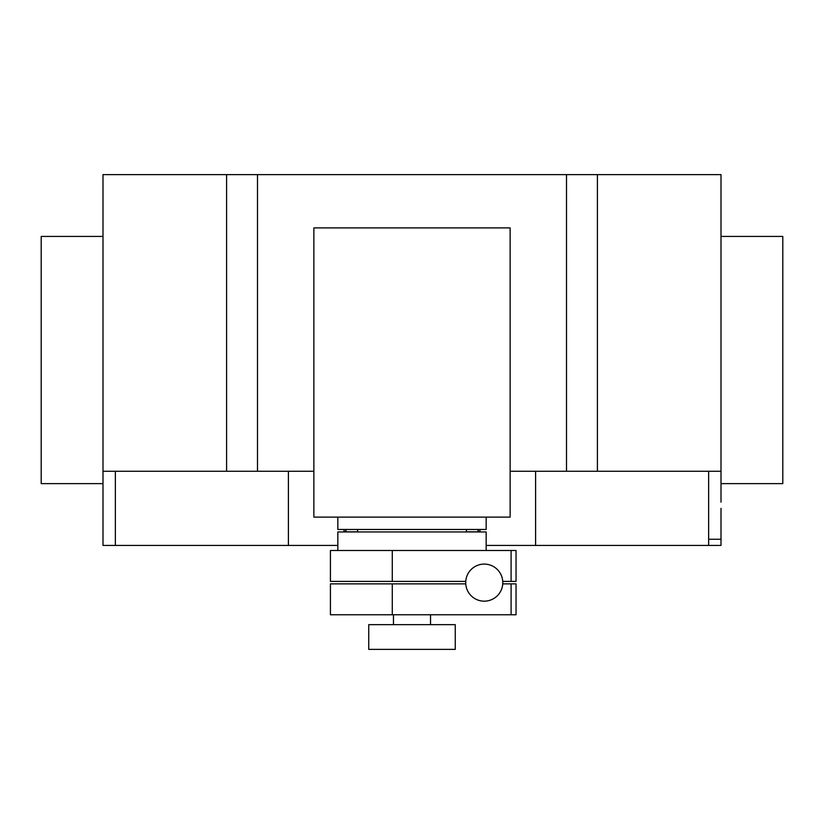 <?xml version="1.0" encoding="UTF-8"?>
<svg xmlns="http://www.w3.org/2000/svg" width="824" height="824" viewBox="0 0 824 824"><rect width="100%" height="100%" fill="white"/><g stroke="black" fill="none" stroke-linecap="round" stroke-linejoin="round"><path stroke-width="1.24" d="M511.096 614.766L511.096 583.866L516.04 583.866L516.04 614.766L330.424 614.766L330.424 583.866L392.286 583.866L392.286 614.766M511.096 583.866L502.743 583.866M465.745 583.866L392.286 583.866M511.096 581.394L511.096 550.494L516.04 550.494L516.04 581.394L502.743 581.394M511.096 550.494L330.424 550.494L330.424 581.394L465.745 581.394M392.286 550.494L392.286 581.394M465.704 582.63A18.54 18.54 0 0 0 484.244 601.17A18.54 18.54 0 0 0 502.784 582.63A18.54 18.54 0 0 0 484.244 564.09A18.54 18.54 0 0 0 465.704 582.63M466.384 531.954L466.384 529.482M357.616 531.954L357.616 529.482M337.84 517.122L337.84 529.482L486.16 529.482L486.16 517.122M455.26 649.374L455.26 624.654L368.74 624.654L368.74 649.374L455.26 649.374M430.54 624.654L430.54 614.766M393.46 624.654L393.46 614.766M486.16 550.494L486.16 531.954L337.84 531.954L337.84 550.494M313.872 517.122L510.128 517.122L510.128 227.898L313.872 227.898L313.872 517.122M721 236.426L782.8 236.426L782.8 483.626L721 483.626M103 236.426L41.2 236.426L41.2 483.626L103 483.626L103 174.626L257.5 174.626L257.5 471.266L313.872 471.266M721 502.166L721 174.626L257.5 174.626M721 471.266L597.4 471.266L597.4 174.626M721 508.346L721 545.426L486.16 545.426M344.793 531.954L346.708 529.482M477.292 529.482L479.208 531.954M479.98 529.482L479.98 531.954M288.4 471.266L288.4 545.426L337.84 545.426M344.02 529.482L344.02 531.954L344.02 529.482M103 502.166L103 471.266L226.6 471.266L226.6 174.626M226.6 471.266L257.5 471.266M510.128 471.266L566.5 471.266L566.5 174.626M566.5 471.266L597.4 471.266M288.4 545.426L103 545.426L103 492.278M708.64 545.426L708.64 539.246L721 539.246M708.64 539.246L708.64 471.266M535.6 545.426L535.6 471.266M479.115 531.83L466.384 531.83M357.616 531.83L344.885 531.83M115.36 545.426L115.36 471.266"/></g></svg>
